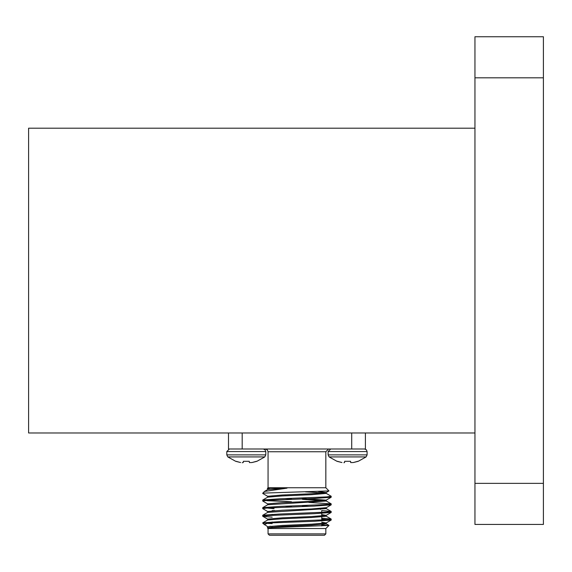 <?xml version="1.0" encoding="UTF-8"?>
<svg xmlns="http://www.w3.org/2000/svg" width="572" height="572" viewBox="0 0 572 572"><rect width="100%" height="100%" fill="white"/><g stroke="black" fill="none" stroke-linecap="round" stroke-linejoin="round"><path stroke-width="0.86" d="M325.84 533.883L324.474 535.256L269.433 535.256L268.061 533.883L325.84 533.883L325.84 528.542L268.061 528.542L267.353 527.827L328.971 525.418L321.736 524.874M268.061 533.883L268.061 528.542M272.172 510.61L274.832 510.61M321.736 510.61L321.736 515.973M321.736 516.924L321.736 520.97M321.736 524.524L321.736 525.933M319.641 508.515L320.534 509.409M302.431 497.969L302.431 498.92M302.431 505.577L302.431 506.527M267.732 526.769L262.727 523.208L314.071 521.307L331.124 520.105L321.736 519.111M264.235 524.717L267.381 523.208M266.638 523.366L272.172 523.587M272.172 526.562L269.948 526.219M337.423 461.311L341.942 462.541L337.001 461.311L329.115 456.921L366.109 456.921L358.222 461.311L353.289 462.541L357.8 461.311M353.289 462.541L350.715 462.584L350.557 461.311L350.665 462.541L350.557 461.311L344.666 461.311L344.558 462.541L344.666 461.311L344.558 462.541L343.915 462.734M350.665 462.541L350.557 461.311L350.665 462.541M236.1 461.311L240.619 462.541L235.685 461.311L227.799 456.921L264.786 456.921L256.907 461.311L251.966 462.541L256.485 461.311M242.256 462.734L243.243 462.541L243.35 461.311L243.243 462.541L243.35 461.311L243.243 462.541L243.35 461.311L249.242 461.311L249.399 462.584L251.966 462.541M272.172 517.167L262.784 516.302L267.31 515.601L314.071 513.699L331.124 512.498L328.5 511.961M267.732 511.561L262.727 508.63L267.31 508L314.071 506.098L331.124 504.89L328.5 504.354M267.732 503.953L262.727 501.022L267.317 500.393L314.071 498.491L331.124 497.282L328.5 496.746M267.732 496.346L262.784 493.486L264.107 493.085L328.964 490.926L325.84 487.744L325.84 451.737L328.578 448.999M267.667 527.649L267.667 526.698L282.311 525.432L311.597 524.159L326.176 522.965L321.736 522.207M267.667 520.041L267.667 519.09L282.311 517.824L311.597 516.552L326.176 515.365L321.736 514.607M267.667 512.433L267.667 511.482L282.311 510.217L311.597 508.951L326.24 507.679L326.24 508.63L323.952 508.158M308.787 506.291L302.431 506.013M267.667 504.826L267.667 503.875L282.311 502.609L311.597 501.344L326.176 500.15L302.431 498.412M267.667 497.218L267.667 496.274L282.311 495.002L311.597 493.736L326.176 492.542L318.375 491.548M267.667 489.618L267.667 488.667L270.384 488.145L287.03 488.145L264.4 491.47L262.727 493.421M267.732 488.738L270.384 488.145M263.935 523.208L262.784 522.829L279.837 521.628L326.591 519.726L331.124 519.026L321.736 518.16M265.401 515.765L262.784 515.222L279.837 514.021L326.591 512.119L331.124 511.418L321.671 510.546M274.074 508.708L262.784 507.614L279.837 506.413L326.598 504.511L331.181 503.875L308.787 502.416M291.477 501.773L267.31 500.707L262.784 500.007L279.837 498.805L326.598 496.904L331.181 496.267L326.176 493.343M264.107 493.085L262.727 493.085M267.367 527.784L282.311 526.383L311.597 525.11L326.24 523.845L321.736 523.158M262.784 522.829L267.732 519.962L282.311 518.775L311.597 517.503L326.24 516.237L323.952 515.765M262.784 515.222L267.732 512.362L326.24 508.63M291.477 506.492L285.113 506.22M262.784 507.614L267.732 504.754L326.24 501.022L302.431 499.363M291.477 498.884L285.113 498.612M262.784 500.007L267.732 497.147L282.311 495.953L311.597 494.687L326.24 493.421L326.24 492.471M323.952 492.942L305.441 491.884M264.4 491.47L267.732 489.539L287.03 488.145M267.331 488.474L268.061 487.744L325.84 487.744M366.109 456.921L367.102 454.89L328.121 454.89L329.115 456.921M264.786 456.921L265.787 454.89L226.805 454.89L227.799 456.921M328.121 454.89L328.121 451.558L330.688 448.999L328.121 451.558L367.102 451.558L366.352 449.749L364.536 448.999M226.805 451.558L226.805 454.89L226.805 451.558L229.365 448.999L226.805 451.558L265.787 451.558L265.036 449.749L263.22 448.999M365.408 448.999L365.408 432.975L365.408 448.999L228.493 448.999L228.493 432.975M474.946 524.438L474.946 483.361L543.4 483.361L543.4 524.438L474.946 524.438M474.946 128.207L28.6 128.207L28.6 432.975L474.946 432.975M543.4 77.821L474.946 77.821L474.946 36.744L543.4 36.744L543.4 483.361M474.946 77.821L474.946 483.361M325.84 451.737L268.061 451.737L267.274 449.814L265.329 448.999M351.716 448.999L351.716 432.975M242.185 432.975L242.185 448.999M272.172 514.357L272.172 515.308M272.172 521.964L272.172 522.915M291.477 498.376L291.477 499.327M291.477 505.984L291.477 506.935M325.84 528.542L328.971 525.418M331.124 520.105L326.176 522.965M262.784 516.302L267.732 519.169M331.124 512.498L326.176 515.365M331.124 504.89L326.176 507.757M331.124 497.282L326.176 500.15M326.176 492.542L328.964 490.926M262.727 500.078L262.727 501.029M262.727 507.679L262.727 508.63M262.727 515.286L262.727 516.237M331.181 496.274L331.181 497.225M331.181 503.875L331.181 504.833M331.181 511.482L331.181 512.433M331.181 519.09L331.181 520.041M326.176 523.766L328.95 525.375M326.176 516.166L331.124 519.026M326.176 508.558L331.124 511.418M326.176 500.95L331.124 503.81M326.24 522.894L326.24 523.845M326.24 515.286L326.24 516.237M326.24 500.071L326.24 501.022M268.061 487.744L268.061 451.737M367.102 454.89L367.102 451.558M265.787 454.89L265.787 451.558"/></g></svg>
